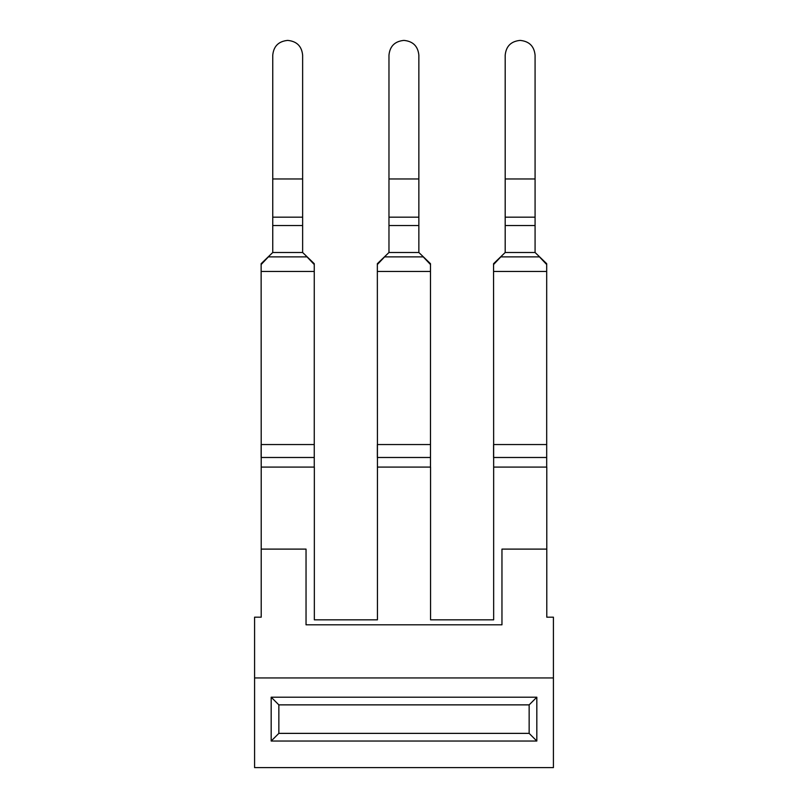 <?xml version="1.0" encoding="UTF-8"?>
<svg xmlns="http://www.w3.org/2000/svg" width="808" height="808" viewBox="0 0 808 808"><rect width="100%" height="100%" fill="white"/><g stroke="black" fill="none" stroke-linecap="round" stroke-linejoin="round"><path stroke-width="1.21" d="M553.419 677.942L254.581 677.942L254.581 767.6L553.419 767.6L553.419 617.181L546.784 617.181L546.784 549.107L501.96 549.107L501.96 624.816L306.04 624.816L306.04 549.107L261.216 549.107L261.216 467.095L314.342 467.095L314.342 619.837L377.437 619.837L377.437 467.095L430.563 467.095L430.563 619.837L493.658 619.837L493.658 467.095L546.784 467.095L546.784 549.107M261.216 549.107L261.216 617.181L254.581 617.181L254.581 677.942M271.175 697.203L536.825 697.203L536.825 741.037L271.175 741.037L278.851 733.371L278.851 704.869L271.175 697.203L271.175 741.037M536.825 697.203L529.149 704.869L278.851 704.869M529.149 704.869L529.149 733.371L278.851 733.371M536.825 741.037L529.149 733.371M501.96 624.816L306.04 624.816M314.261 263.691L314.261 271.438L314.261 263.691L302.636 252.5L302.636 217.17L272.75 217.17L272.75 55.176C273.639 46.208 278.619 41.279 287.699 40.4C296.768 41.279 301.748 46.208 302.636 55.176L302.636 217.17M261.136 269.821L261.136 263.691L272.75 252.5L272.75 217.17M314.261 467.095L314.261 444.551L314.261 457.49L261.136 457.49L261.136 444.551L314.261 444.551L314.261 271.438L261.136 271.438L261.216 468.751M302.636 178.962L272.75 178.962L272.75 216.079M272.75 57.439L272.75 55.176L272.75 57.439M430.482 263.691L430.482 271.438L430.482 263.691L418.857 252.5L418.857 217.17L388.971 217.17L388.971 55.176C389.86 46.208 394.839 41.279 403.919 40.4C412.989 41.279 417.968 46.208 418.857 55.176L418.857 217.17M377.346 269.821L377.346 263.691L388.971 252.5L388.971 217.17M430.482 467.095L430.482 444.551L430.482 457.49L377.346 457.49L377.346 444.551L430.482 444.551L430.482 271.438L377.346 271.438L377.437 468.751M388.971 181.386L388.971 216.079M388.971 57.439L388.971 55.176L388.971 57.439M546.693 263.691L546.693 271.438L546.693 263.691L535.078 252.5L535.078 217.17L505.192 217.17L505.192 55.176C506.081 46.208 511.06 41.279 520.13 40.4C529.21 41.279 534.189 46.208 535.078 55.176L535.078 217.17M493.567 269.821L493.567 263.691L505.192 252.5L505.192 217.17M546.693 467.095L546.693 444.551L546.693 457.49L493.567 457.49L493.567 444.551L546.693 444.551L546.693 271.438L493.567 271.438L493.658 468.751M505.192 181.386L505.192 216.079M505.192 57.439L505.192 55.176L505.192 57.439M272.75 225.523L302.636 225.523M261.136 263.691L261.136 264.539L268.367 256.883L307.02 256.883L314.261 264.539M261.136 271.438L261.136 264.539M388.971 225.523L418.857 225.523M377.346 263.691L377.346 264.539L384.588 256.883L423.24 256.883L430.482 264.539M377.346 271.438L377.346 264.539M505.192 225.523L535.078 225.523M493.567 263.691L493.567 264.539L500.809 256.883L539.461 256.883L546.693 264.539M493.567 271.438L493.567 264.539M272.75 252.5L302.636 252.5M388.971 252.5L418.857 252.5M388.971 178.962L418.857 178.962M505.192 252.5L535.078 252.5M505.192 178.962L535.078 178.962"/></g></svg>
